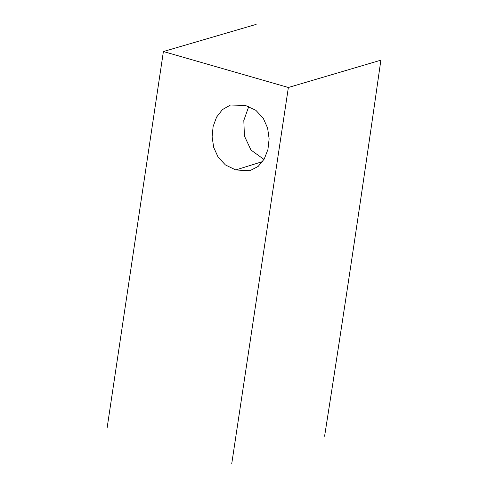 <?xml version="1.0" encoding="UTF-8"?>
<svg xmlns="http://www.w3.org/2000/svg" width="488" height="488" viewBox="0 0 488 488"><rect width="100%" height="100%" fill="white"/><g stroke="black" fill="none" stroke-linecap="round" stroke-linejoin="round"><path stroke-width="0.73" d="M256.127 24.4L163.401 51.533L288.371 87.492L380.872 60.177C363.017 185.769 344.254 311.124 324.593 436.241M288.371 87.492L231.757 463.6M107.128 427.811L163.401 51.533M245.379 105.402L255.889 110.349L263.252 118.242L267.613 128.063L269.126 138.812L267.949 149.462L264.24 159.015L258.14 166.451L249.819 170.757L235.734 169.952L225.401 164.932L218.112 157.124L213.732 147.486L212.109 136.963L213.116 126.502L216.605 117.059L222.443 109.587L230.482 105.024L245.379 105.402M235.734 169.952L262.611 161.577M248.764 106.476L243.817 120.463L244.421 136.03L251.003 150.06L263.99 159.442"/></g></svg>
